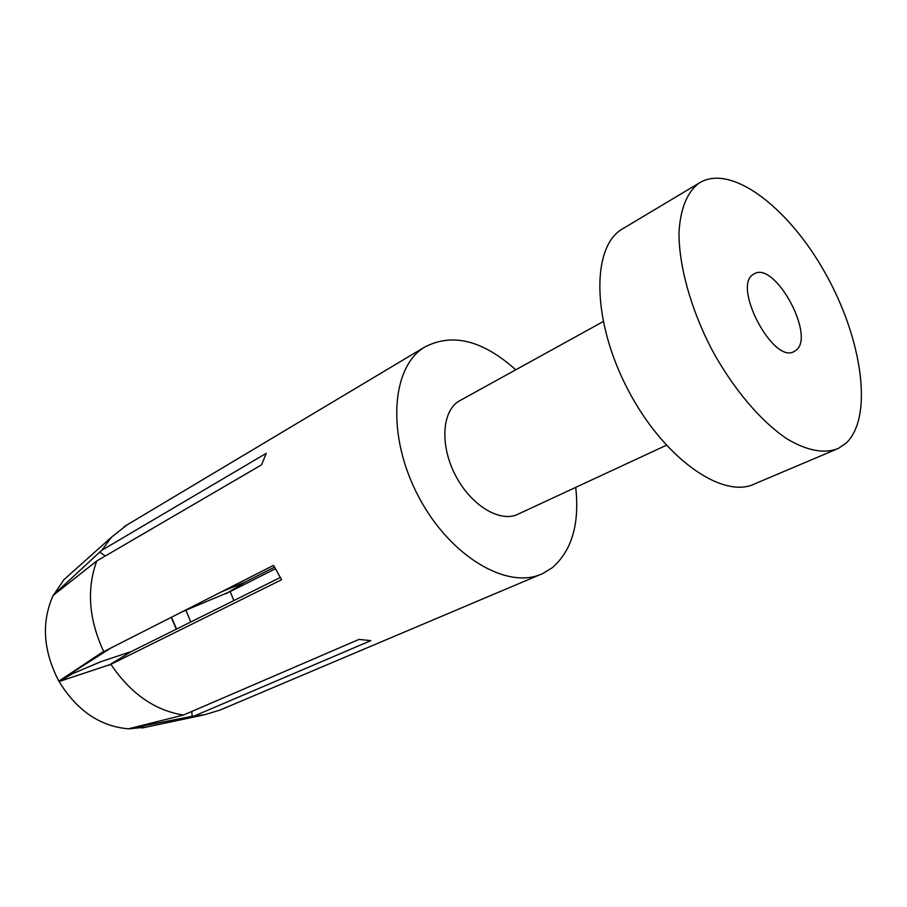 <?xml version="1.0" encoding="UTF-8"?>
<svg xmlns="http://www.w3.org/2000/svg" width="907" height="907" viewBox="0 0 907 907"><rect width="100%" height="100%" fill="white"/><g stroke="black" fill="none" stroke-linecap="round" stroke-linejoin="round"><path stroke-width="1.36" d="M795.575 350.567C816.549 337.109 774.453 259.776 753.887 274.061C731.121 284.685 773.603 365.498 794.475 351.27L795.575 350.567M846.152 443.081L838.272 448.477C824.542 453.965 807.672 450.915 787.695 439.305C761.098 421.8 732.743 388.423 711.258 348.492C690.533 308.131 678.81 265.286 678.992 232.532C680.375 208.769 686.996 192.341 698.843 183.259C730.373 162.784 788.262 206.966 824.951 272.588C862.047 337.903 873.86 416.755 846.152 443.081M624.322 227.782L621.624 229.403C591.103 248.053 592.09 321.894 628.324 390.395C664.219 459.101 723.571 500.018 755.259 483.601L835.54 449.634M460.699 400.168L459.214 400.985C441.834 410.95 439.702 445.654 455.711 475.824C471.481 506.117 500.925 523.35 518.577 513.918L666.339 445.269M575.707 487.376C579.72 523.827 571.909 550.606 552.261 567.725L543.01 573.405C508.26 590.695 450.065 557 418.467 496.424C386.484 436.063 391.019 367.664 424.181 347.37C451.924 332.552 482.456 340.034 515.766 369.807M191.74 711.485L192.205 716.292L128.794 728.729M146.22 727.108L128.794 728.843M539.892 574.732L220.344 709.932L204.642 714.75L192.205 716.292M183.452 715.056C154.802 710.498 130.608 693.583 110.881 664.309L59.08 681.542C76.936 710.612 100.053 726.371 128.42 728.82L183.452 715.056L359.002 639.412L370.838 640.637L194.982 715.691M59.08 681.542L72.503 673.742L100.688 661.747L131.322 651.532L280.24 577.521M108.659 665.364L131.322 651.532M110.801 648.086L58.853 681.146L101.55 652.745L273.563 565.367L281.589 579.732L110.881 664.309M58.853 681.146C43.117 650.773 41.223 622.191 53.162 595.411L96.732 560.98C86.471 589.221 88.807 619.447 103.749 651.668M105.223 556.025L99.793 552.034L101.89 550.209L266.273 453.33L261.522 464.86L96.732 560.98M53.49 595.151L63.909 579.675L71.914 572.532M53.332 595.06L99.793 552.034M101.89 550.209L111.357 537.307L127.059 524.892M233.87 600.593L230.197 591.591L182.795 611.499M176.321 629.209L171.242 617.361M225.956 593.779L245.117 582.09L274.481 567.181M221.217 591.965L245.117 582.09M275.309 568.802L230.197 591.591M190.799 622.009L185.89 610.252M793.704 351.644L794.475 351.27M621.624 229.403L698.843 183.259M459.214 400.985L603.132 321.622M141.9 728.026L204.642 714.75M63.909 579.675L111.357 537.307M176.57 629.095L171.446 617.259M124.032 526.706L424.181 347.37"/></g></svg>
